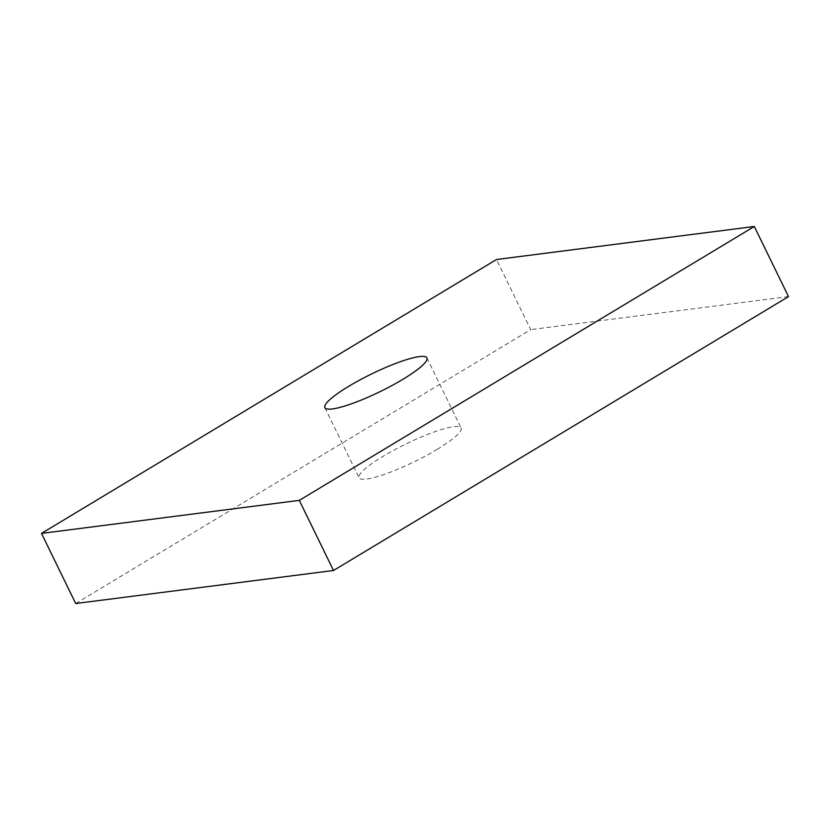 <?xml version="1.0" encoding="UTF-8"?>
<svg xmlns="http://www.w3.org/2000/svg" width="830" height="830" viewBox="0 0 830 830"><rect width="100%" height="100%" fill="white"/><g stroke="black" fill="none" stroke-linecap="round" stroke-linejoin="round"><path stroke-width="0.62" stroke-dasharray="4.15 3.11" d="M437.13 449.414A56.762 9.815 -26 0 0 461.107 427.99A56.762 9.815 -26 0 0 383.055 456.344A56.762 9.815 -26 0 0 359.068 477.758A56.762 9.815 -26 0 0 437.13 449.414M75.696 603.514L530.702 329.624L496.496 259.51M788.5 296.601L530.702 329.624M426.911 357.875L461.107 427.99M324.872 407.644L359.068 477.758"/><path stroke-width="1.25" d="M402.934 379.3A56.762 9.815 -26 0 0 426.911 357.875A56.762 9.815 -26 0 0 348.859 386.23A56.762 9.815 -26 0 0 324.872 407.644A56.762 9.815 -26 0 0 402.934 379.3M41.5 533.4L496.496 259.51L754.304 226.486L788.5 296.601L333.504 570.49L75.696 603.514L41.5 533.4L299.298 500.376L754.304 226.486M299.298 500.376L333.504 570.49"/></g></svg>
